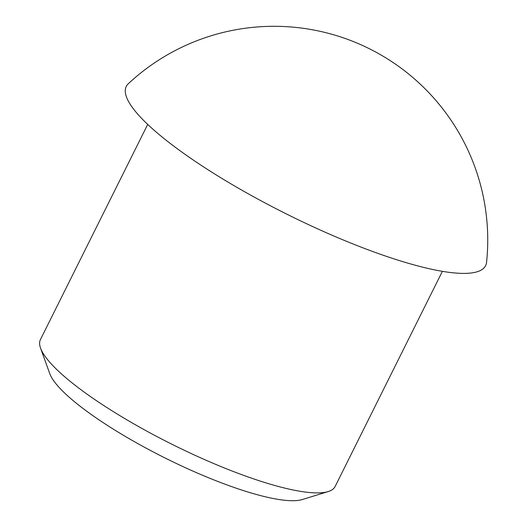 <?xml version="1.0" encoding="UTF-8"?>
<svg xmlns="http://www.w3.org/2000/svg" width="527" height="527" viewBox="0 0 527 527"><rect width="100%" height="100%" fill="white"/><g stroke="black" fill="none" stroke-linecap="round" stroke-linejoin="round"><path stroke-width="0.79" d="M442.39 271.333L335.106 486.513A164.635 34.986 -153.5 0 1 328.183 491.559L302.307 499.543A144.563 30.718 -153.5 0 1 271.076 498.068A144.563 30.718 -153.5 0 1 136.183 442.68A144.563 30.718 -153.5 0 1 49.755 373.63L40.559 348.156A164.635 34.986 -153.5 0 1 40.427 339.592L147.705 124.412M328.183 491.559A164.635 34.986 -153.5 0 1 292.617 489.879A164.635 34.986 -153.5 0 1 138.99 426.798A164.635 34.986 -153.5 0 1 40.559 348.156M486.573 262.301A200.78 42.667 -153.5 0 1 433.813 269.712A200.78 42.667 -153.5 0 1 221.748 178.33A200.78 42.667 -153.5 0 1 128.338 83.688A213.685 213.685 0 0 1 486.573 262.255"/></g></svg>
